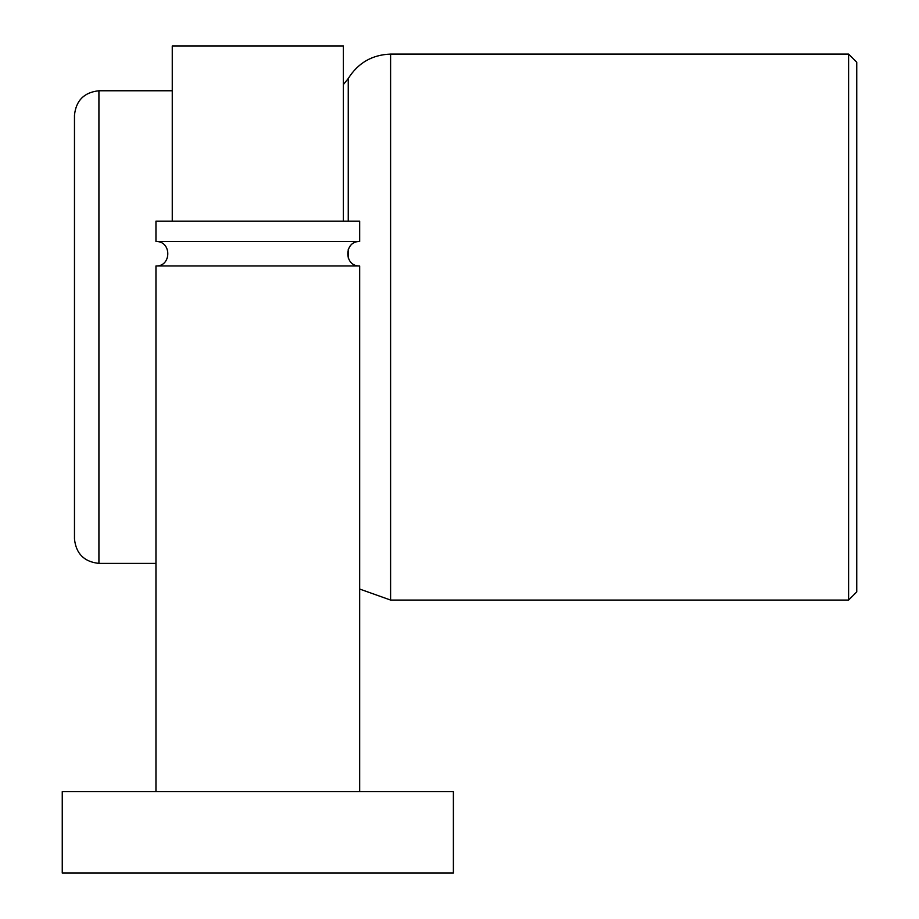 <?xml version="1.0" encoding="UTF-8"?>
<svg xmlns="http://www.w3.org/2000/svg" width="919" height="919" viewBox="0 0 919 919"><rect width="100%" height="100%" fill="white"/><g stroke="black" fill="none" stroke-linecap="round" stroke-linejoin="round"><path stroke-width="1.38" d="M453.389 873.05L453.389 791.558L62.251 791.558L62.251 873.05L453.389 873.05M359.674 791.558L359.674 265.97L155.954 265.97L155.954 791.558M343.384 221.146L343.384 45.95L172.255 45.95L172.255 221.146M359.674 241.525L359.674 221.146L155.954 221.146L155.954 241.525C171.738 240.927 171.738 266.556 155.954 265.97L359.674 265.97C343.89 266.556 343.89 240.927 359.674 241.525L155.954 241.525L359.674 241.525C343.89 240.927 343.89 266.556 359.674 265.97M343.384 84.548L348.255 78.54L348.255 221.146L348.255 78.54C358.042 62.906 372.161 54.761 390.598 54.095L390.598 600.061L359.674 589.045M348.255 249.394L348.255 258.09L348.255 249.394M848.605 600.061L390.598 600.061L390.598 54.095L848.605 54.095L856.749 62.251L856.749 591.916L848.605 600.061L848.605 54.095L848.605 600.061L856.749 591.916M74.473 115.22C76.024 100.47 84.169 92.325 98.919 90.763L98.919 563.393C84.169 561.842 76.024 553.697 74.473 538.948L74.473 115.22M155.954 563.393L98.919 563.393L98.919 90.763L172.255 90.763M62.251 873.05L453.389 873.05L62.251 873.05"/></g></svg>
